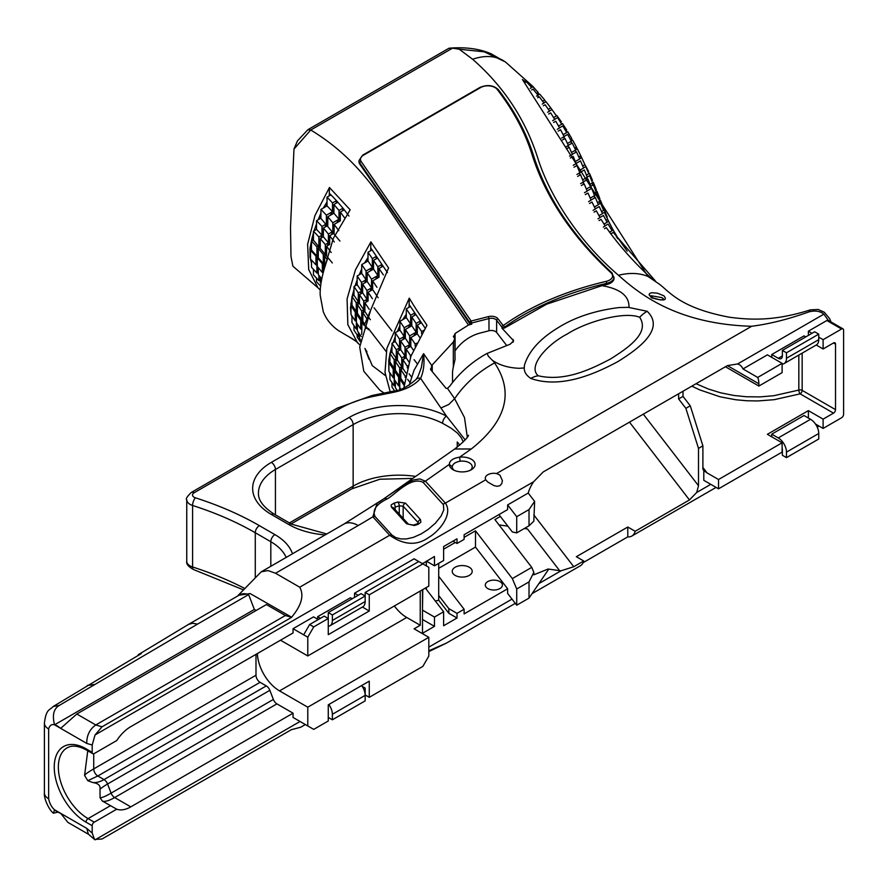 <?xml version="1.0" encoding="UTF-8"?>
<svg xmlns="http://www.w3.org/2000/svg" width="888" height="888" viewBox="0 0 888 888"><rect width="100%" height="100%" fill="white"/><g stroke="black" fill="none" stroke-linecap="round" stroke-linejoin="round"><path stroke-width="1.33" d="M663.902 295.804L657.298 293.162L651.725 292.707L649.805 293.406L649.039 294.672L651.526 297.802C663.636 301.21 667.754 300.544 663.902 295.804M662.071 297.647L650.926 295.715L652.835 297.913L660.539 299.966L663.969 299.356L662.071 297.647M493.184 361.105L488.311 356.166L487.124 353.413L510.2 344.178L513.641 340.814L501.898 328.094L504.351 328.116L546.597 304.207L602.375 285.514M606.249 281.352L606.793 283.316A254.301 146.82 180 0 0 602.375 284.382A254.301 146.82 180 0 0 504.351 327.272A1.454 0.833 180 0 1 501.898 327.095L496.636 320.257A1.454 1.077 142.4 0 1 497.957 318.736A7.248 4.185 180 0 0 488.389 316.616L471.14 321.045L471.728 324.176A1.454 0.833 180 0 1 469.785 323.72L469.785 322.544A1.454 1.099 -34.6 0 1 471.14 321.045L361.183 161.516A10.145 5.861 180 0 1 363.436 155.211L480.663 87.535A10.145 5.861 180 0 1 497.091 89.277A492.496 284.338 180 0 1 532.067 154.59A585.148 337.829 -0 0 0 611.044 272.827A10.145 5.861 180 0 1 606.249 281.352A255.755 147.652 -0 0 0 503.23 325.563A1.454 0.921 54.4 0 1 504.351 327.272L504.351 328.116M506.615 345.421L496.636 332.467A5.794 3.352 0 0 0 488.977 330.78L480.23 333.022A34.199 25.508 -37.6 0 0 455.089 350.838L455.045 350.904M487.112 353.391C472.194 361.649 459.795 372.516 449.916 385.991L447.497 388.378L446.098 388.356L430.769 369.785L431.801 365.601L423.587 353.668L421.378 367.41L418.148 376.235M454.256 470.329A9.99 5.761 180 0 1 452.225 466.855A9.99 5.761 180 0 1 452.236 466.777L449.328 464.38A12.887 7.437 -0 0 0 453.102 469.741A12.887 7.437 -0 0 0 471.328 469.741A12.887 7.437 -0 0 0 473.548 460.939A12.887 7.437 -0 0 0 459.573 457.198L460.162 461.205A9.99 5.761 180 0 1 469.275 462.77A9.99 5.761 180 0 1 472.205 466.855A9.99 5.761 180 0 1 470.174 470.329M485.736 479.798L487.79 482.051L493.983 485.603L497.114 486.302L499.9 485.714L501.787 483.572L502.408 480.619L499.9 475.069L496.57 473.548A8.558 4.94 -0 0 0 485.292 478.232A8.558 4.94 -0 0 0 485.736 479.798L445.365 503.108L425.363 481.196L419.769 478.921L413.464 479.964L406.882 483.039L384.104 498.601M452.236 466.777C452.636 463.991 455.278 462.137 460.162 461.205M499.9 581.573A8.558 4.94 0 0 0 490.576 580.508A8.558 4.94 0 0 0 485.292 585.07A8.558 4.94 0 0 0 493.85 590.009A8.558 4.94 0 0 0 502.408 585.07A8.558 4.94 0 0 0 499.9 581.573M469.275 567.243A9.99 5.761 0 0 0 458.397 566A9.99 5.761 0 0 0 452.225 571.317A9.99 5.761 0 0 0 462.215 577.089A9.99 5.761 0 0 0 472.205 571.317A9.99 5.761 0 0 0 469.275 567.243M452.525 382.539L452.525 373.571A34.199 25.508 -37.6 0 1 453.324 367.077L453.324 342.024L432.234 364.924A8.192 5.372 -69.5 0 0 431.801 365.601M409.257 385.115L414.052 370.218L423.587 353.668C424.664 363.359 423.676 371.584 420.612 378.344A5.794 4.274 -140.6 0 0 416.15 379.376L418.204 376.124M324.342 268.431L333.366 238.295L350.161 209.812L329.448 187.501L314.963 215.518L307.637 244.233L308.702 269.541L317.937 287.756L292.896 266.2L290.986 256.521L290.498 227.506L293.972 149.051L310.767 130.003C354.079 156.388 375.591 188.8 399.123 224.398L468.476 325.019L455.089 333.5L455.089 350.838M455.089 333.5L453.613 336.974L453.368 336.197M453.613 336.974L454.789 338.45L453.324 342.024M453.324 367.077L455.045 359.485L454.789 338.45M317.937 287.756L320.324 290.054M359.884 344.888L357.498 342.735L347.852 324.664L347.075 298.99L355.422 269.897L370.906 241.869L388.578 267.943L364.924 323.643M385.337 375.557L372.272 365.612L364.946 348.362M390.209 391.808L385.015 372.461L386.857 348.374L409.279 298.135C419.669 315.451 420.734 315.573 426.95 325.263L410.867 356.321L403.851 387.867M310.767 130.003L452.525 48.163L459.263 49.217L472.616 59.263C503.463 86.225 525.086 118.859 537.506 157.176C549.106 195.138 579.009 241.78 618.503 275.291C637.85 292.518 675.624 324.12 751.648 326.273C769.485 323.976 788.522 319.203 808.768 311.932L810.378 309.868C776.367 320.646 752.891 320.357 729.503 317.238C679.919 307.914 669.519 291.675 659.207 284.049L647.974 276.468L522.521 79.654M522.366 79.554L532.911 86.436L535.486 89.444M493.14 360.794L494.594 362.903C514.208 392.363 506.438 421.056 471.295 448.984L459.573 457.198C452.958 458.23 449.55 460.617 449.328 464.38L425.363 481.196A5.794 4.185 137.6 0 0 423.088 482.373L443.434 504.739L443.778 509.967L441.125 515.984L435.431 523.154L427.994 529.548L421.212 533.877L413.597 537.296L406.604 538.927L400.999 538.938L395.726 537.551L391.952 535.053A5.794 4.185 137.6 0 0 389.677 535.264C403.896 545.165 416.894 545.898 428.682 537.451C439.338 531.29 453.302 514.163 445.365 503.108A5.794 4.185 -42.4 0 0 443.09 504.295M467.321 437.24L464.48 417.526L454.623 398.723L447.497 388.378M727.405 365.612L737.606 363.969A23.088 13.331 -60 0 1 739.371 364.713A23.088 13.331 -60 0 1 742.979 368.942L767.387 354.845L782.117 363.347L782.117 372.638L758.874 386.058L758.874 383.783L727.405 365.612L543.19 471.961L533.644 481.729L95.038 734.942L102.053 726.795L291.63 617.338A18.115 10.456 -120 0 0 291.608 617.216C301.576 605.283 304.284 595.271 299.711 587.201L275.558 573.248L358.197 525.529A654.312 377.766 0 0 0 372.838 516.805L389.677 535.264L299.711 587.201M493.184 360.861C500.255 365.423 508.935 367.898 519.236 368.298L524.253 367.954C524.131 371.939 526.318 375.435 530.813 378.443C561.427 389.188 596.203 373.26 617.926 361.571C638.239 348.995 665.667 329.026 647.141 311.277L628.97 307.492C629.481 296.281 620.668 289.022 602.508 285.736M628.97 307.337L619.069 307.548C595.226 310.534 575.069 317.149 558.596 327.428C540.126 338.539 528.749 351.115 524.464 365.157L524.242 367.81M471.728 324.176L468.476 325.019M362.404 155.8A1.454 0.833 60 0 1 362.704 155.145L359.007 160.539L359.007 161.716A11.6 6.693 -0 0 0 359.829 164.191L469.785 323.72M602.375 285.559A254.301 146.82 180 0 1 606.793 284.493A11.6 6.693 -0 0 0 614.03 278.299L612.032 272.949A1.454 1.01 132.8 0 0 611.044 272.827M808.768 311.932C814.962 310.289 820.001 311.022 823.875 314.152L828.349 320.413A2.853 1.643 120 0 0 828.282 320.368A2.853 1.643 120 0 0 826.861 320.513L808.38 331.18L812.032 333.289M808.38 335.398L808.38 331.18M771.739 357.365L771.739 354.523L804.029 335.886L805.782 336.896M782.117 363.347L757.697 377.444L742.979 368.942M758.874 383.783A23.088 13.331 120 0 0 757.697 377.444M758.874 386.058L725.441 366.744M802.164 353.147L802.164 390.376L835.53 409.634L835.53 344.122A2.853 1.643 120 0 0 834.942 342.824A2.853 1.643 120 0 0 833.51 342.957L823.109 348.973L816.25 345.01M533.644 481.729A23.188 13.387 -60 0 0 528.205 493.051L507.636 504.928L507.636 509.579L464.113 534.709L464.113 539.371L457.02 543.467L452.98 541.136M102.053 726.795L95.782 724.963C89.644 729.303 86.647 735.464 86.78 743.434L92.197 745.021L95.038 734.942M92.197 745.021L92.197 752.358L86.014 748.784A44.922 25.941 60 0 0 54.246 767.132A44.922 25.941 60 0 0 86.014 822.155L92.197 825.718A2.897 1.676 120 0 1 94.25 822.166L116.728 809.19A31.38 18.115 -60 0 0 130.78 806.87L293.051 713.186L276.923 703.873A5.794 3.352 60 0 1 273.36 699.444L269.841 690.32A5.794 3.352 -120 0 0 266.278 685.902L260.084 682.317A5.794 3.352 60 0 1 255.988 675.224L255.988 654.367M318.226 619.569L313.542 616.871L293.051 628.704L293.051 632.955L130.78 726.65A31.38 18.115 120 0 0 116.728 740.559L94.25 753.535A2.897 1.676 -60 0 1 92.796 753.679A2.897 1.676 -60 0 1 92.197 752.358M358.186 595.304L354.534 593.206L354.534 597.413M354.534 593.206L414.086 558.818L428.815 567.321L428.815 586.08L307.781 655.955L280.497 640.204M420.235 591.031L420.235 625.263L414.086 628.815L428.815 637.318L428.815 656.066L422.866 666.377L369.264 697.324L365.168 694.96L365.168 688.089L362.215 686.38M257.376 653.557A31.38 18.115 -120 0 0 279.542 690.897L307.781 707.192L307.781 725.951L293.051 717.449L293.051 713.186M92.197 833.055L94.539 839.471L88.334 834.11L86.78 828.393L92.197 833.055L92.197 825.718M94.539 839.471L102.053 838.982L291.63 729.536A18.115 10.456 60 0 1 291.608 729.625L300.721 727.216L305.35 724.553M524.309 528.515L527.483 528.971L559.64 570.662A37.152 21.445 120 0 0 561.038 570.795L573.77 566.722L533.832 514.951M559.64 570.662L548.118 569.019L548.118 570.063L529.015 598.101L529.015 581.895L516.716 588.988L512.343 578.588L531.757 567.377L533.832 572.338L533.832 574.814L548.118 569.019M529.015 598.101L516.716 605.205L507.636 593.439L507.636 588.777L464.113 613.908L464.113 609.257L457.02 613.353L448.817 608.613L438.716 595.515L438.716 563.358M425.352 588.078L443.623 611.765L443.623 625.74L457.02 618.015L457.02 613.353M443.623 611.765L434.476 617.049L434.476 626.362L422.499 633.277L422.499 589.721M457.02 543.467L457.02 538.816L443.623 546.542L443.623 560.528L434.476 565.811L434.476 556.487L422.499 563.68M317.649 619.236L317.649 616.694L350.438 597.757L352.192 598.767M528.205 493.051L534.62 501.365L533.832 521.201L529.015 525.807L516.716 532.9L512.343 531.968L498.945 514.607M534.62 501.365L529.015 509.59L529.015 525.807M529.015 509.59L516.716 516.694L507.636 504.928M718.525 488.811L782.117 452.092L782.117 442.801L718.525 479.52L718.525 488.811L703.796 480.308L703.796 470.585L702.896 469.208L702.896 445.854L698.501 448.385L685.88 408.347L678.621 398.934L678.621 393.773M702.896 467.488L707.07 472.904L718.525 479.52M707.07 472.904L703.796 470.585M533.832 572.338L529.015 581.895M464.113 537.362L475.491 530.802L512.343 578.588M500.366 516.439L494.905 519.591L531.757 567.377M443.623 549.206L455.278 542.468M289.421 522.932L353.147 486.147L353.147 424.619A64.913 37.474 180 0 1 442.59 423.321L450.949 428.072L457.409 433.044L461.416 437.951L463.247 441.947M457.242 447.152L457.242 441.969A64.913 37.474 180 0 1 459.684 445.199M438.716 568.32L475.491 547.086L475.491 530.802M516.716 605.205L516.716 588.988M475.491 547.086L507.636 588.777M422.499 610.134L434.476 617.049M422.499 619.458L434.476 626.362M643.312 414.163L698.501 485.725L698.501 448.385M698.501 485.725L696.725 492.463L689.465 499.933L635.175 531.279L627.783 527.017L576.345 556.721L583.727 560.983L573.77 566.722M782.117 442.801L767.387 434.31L808.38 410.633L808.38 418.037M782.117 447.963A5.794 3.352 60 0 1 782.372 449.761L782.372 455.267L786.468 457.631L786.468 452.125A11.6 6.693 -120 0 0 778.265 437.928L771.739 434.154L771.739 436.818M771.739 434.154L804.029 415.517L810.555 419.291A11.6 6.693 -120 0 1 818.747 433.488L818.747 438.994L786.468 457.631M307.781 725.951L313.73 729.381L328.271 720.989L328.271 704.828L369.264 681.163L369.264 697.324M815.473 424.02L823.109 428.427L823.109 419.136L808.38 410.633M817.326 427.328L818.78 425.94M293.972 149.051L297.436 140.915L307.803 129.792L310.711 129.97M527.483 528.971L524.73 528.282M452.525 48.163L448.895 48.296L308.058 129.604M459.263 49.217L484.315 51.837L505.239 61.86L491.319 53.902C484.46 50.816 470.718 46.42 449.35 48.185M256.155 610.478L254.368 609.446L248.629 594.605L197.536 624.098L192.674 623.265L188.534 624.386L138.228 654.734L141.236 653.668A29244.948 16882.878 120 0 0 124.842 663.403L53.125 706.537C49.162 710.744 46.298 708.791 44.4 723.065L44.4 723.065A14.497 8.369 0 0 0 48.64 728.981L48.64 798.8C50.25 806.337 54.268 811.177 60.684 813.319L54.534 809.778L53.458 813.208L58.397 812.009M88.6 834.343L67.854 822.366L60.684 813.319L86.78 828.393M583.727 560.983A18.115 10.456 60 0 1 580.397 565.756L532.023 593.672M428.815 650.771L446.298 643.167L515.284 603.352M583.127 562.648L627.783 536.874A18.115 10.456 -120 0 0 631.834 536.052A18.115 10.456 -120 0 0 635.175 531.279M237.573 596.07L238.217 595.326L250.161 593.573L291.608 617.216M238.217 595.326L261.216 571.828L268.032 570.573L275.558 573.248M293.051 628.704L307.781 637.207L307.781 655.955M826.861 320.513L841.58 329.015A2.853 1.643 -60 0 1 843.012 328.871A2.853 1.643 -60 0 1 843.6 330.181L843.6 414.263A2.853 1.643 120 0 1 841.58 417.76L823.109 428.427M841.58 329.015L823.109 339.682L823.109 348.973M835.53 409.634A2.853 1.643 -60 0 1 833.51 413.131L823.109 419.136M307.781 707.192L428.815 637.318M328.271 717.437L332.367 719.802L365.168 700.876L365.168 695.36A11.6 6.693 -120 0 0 361.649 685.558M332.367 719.802L332.367 714.296A11.6 6.693 -120 0 0 328.86 704.495M276.923 703.873L114.652 797.557C108.924 800.81 104.828 801.975 102.364 801.054L116.728 809.19M87.768 750.771L84.571 775.402L87.79 780.685L92.763 782.539C98.202 783.283 100.61 785.525 100 789.265L100.078 797.824L102.364 801.054M100.078 797.824C102.065 797.768 105.739 796.203 111.1 793.128A5.794 3.352 -120 0 0 114.652 797.557L130.78 806.87M87.79 780.685L97.813 776.001L104.018 779.586A5.794 3.352 60 0 1 107.57 784.015L111.1 793.128L273.36 699.444M84.571 775.402C85.093 774.303 88.145 772.138 93.717 768.908A5.794 3.352 -120 0 0 97.813 776.001L260.084 682.317M394.361 605.971A31.38 18.115 -120 0 0 406.726 617.471L420.235 625.263M422.499 608.158L422.799 589.554M422.799 563.847L422.799 563.225M438.716 576.312L464.113 609.257M426.351 589.377L426.351 587.501M426.351 565.9L426.351 561.172M457.02 618.015L448.817 613.275L438.716 600.177L435.353 601.043M438.716 600.177L438.716 595.515M448.817 613.275L448.817 608.613M403.163 518.437L403.163 506.216L399.256 505.816A2.897 1.054 71.7 0 0 397.824 501.998L405.483 503.163A2.897 2.098 137.6 0 0 403.163 506.216L418.115 522.599L418.115 523.532M499.001 524.908L507.881 526.173M833.51 413.131L800.144 393.861L774.203 399.678L757.941 400.943L746.697 400.754L735.797 399.755L720.09 396.803L699.855 389.932L691.841 386.147M683.005 391.242L683.005 396.403L690.265 405.805L702.896 445.854M696.025 383.727L708.413 389.022L720.612 392.807L733.976 395.482L746.564 396.758L759.962 396.903L773.659 395.737L798.834 390.076A2.853 1.643 0 0 1 802.164 390.376A2.853 1.643 120 0 1 800.144 393.861A2.853 1.066 73.4 0 1 798.834 390.076L798.834 355.067M516.716 516.694L516.716 532.9M391.952 535.053L375.113 516.605C372.072 510.256 376.09 504.362 387.179 498.901C395.116 494.749 410.833 476.012 423.088 482.373M418.448 523.432L413.375 525.097A2.897 1.154 74.5 0 1 414.23 525.507L406.571 523.754L391.308 506.959L391.164 504.961L393.872 503.196A2.897 1.154 74.5 0 1 395.149 507.07A81.863 59.13 137.6 0 0 399.256 505.816L399.256 514.141M418.115 522.599A2.897 2.098 -42.4 0 1 420.424 519.547L420.89 522.2L418.181 524.297A2.897 1.054 71.7 0 0 417.349 523.887M426.395 561.149L434.476 565.811M307.781 637.207L313.73 626.895L328.271 618.503L324.176 616.128L309.635 624.53L303.674 634.831M327.927 618.292L328.271 618.092A5.794 3.352 -120 0 1 328.26 618.492L328.271 634.654L369.264 610.988L362.415 607.037M328.271 618.092L328.271 612.576L361.061 593.65L365.168 596.015L365.168 592.463L369.264 594.827L369.264 610.988M818.747 337.163L823.109 339.682M538.295 375.791C527.35 366.877 546.22 344.877 567.354 333.944C586.369 321.678 624.197 311.044 639.66 317.26C650.205 333.067 627.76 348.029 610.589 358.941C591.996 368.687 565.401 382.018 538.295 375.791A28.527 16.472 120 0 0 530.813 378.443M292.474 553.79A63.77 36.819 0 0 0 274.914 534.62L259.374 525.641A287.923 166.234 0 0 0 195.404 497.813A5.561 3.208 180 0 1 194.172 492.729L340.126 408.469A88.234 50.938 180 0 1 373.226 396.437L393.75 392.263A5.794 1.576 -101.5 0 0 392.607 391.319C399.212 391.153 407.059 387.179 416.128 379.398M465.179 439.893L446.486 416.106A70.707 40.826 0 0 0 349.051 417.515L271.328 462.382A63.77 36.819 0 0 0 271.328 514.452L288.711 524.486A63.77 36.819 0 0 0 325.141 534.931M442.59 423.321A5.794 3.175 -62.4 0 1 446.486 416.106L420.612 378.344C414.818 385.048 405.872 389.688 393.75 392.263M430.514 368.953L430.769 369.785M76.823 714.019L95.782 724.963L285.37 615.506L266.411 604.562L76.823 714.019L60.684 728.36L54.534 724.819C52.081 715.151 53.702 708.668 59.396 705.361L53.136 706.537M254.368 609.446L54.534 724.819M59.396 705.361L197.547 624.109M94.517 684.481L87.268 685.469M248.629 594.605A23.765 13.72 -120 0 0 239.716 594.838L188.567 624.364M397.38 489.21L383.561 498.956A5.794 3.963 55.3 0 0 383.361 499.112L377.045 503.385L372.838 516.805A5.794 4.185 137.6 0 1 375.113 516.605M285.37 615.506L291.63 617.338M369.264 594.827L422.866 563.891M365.168 592.463L418.759 561.516M313.73 626.895L309.635 624.53M317.649 616.694L320.424 618.292M328.271 612.576L332.367 614.951L365.168 596.015L365.168 601.52A11.6 6.693 60 0 1 362.759 606.837L329.97 625.763A11.6 6.693 60 0 1 328.271 626.295M332.367 614.951L332.367 620.457A11.6 6.693 60 0 1 329.97 625.763M771.739 354.523L778.265 358.286A5.794 3.352 -120 0 0 781.174 358.574A5.794 3.352 -120 0 0 782.372 355.921L782.372 350.416L814.651 331.779L818.747 334.143L818.747 339.649A11.6 6.693 60 0 1 816.35 344.955L784.071 363.592A11.6 6.693 60 0 1 782.117 364.136M782.372 350.416L786.468 352.78L818.747 334.143M786.468 352.78L786.468 358.286A11.6 6.693 60 0 1 784.071 363.592M627.783 536.874L627.783 527.017M685.88 408.347L690.265 405.805M683.005 396.403L678.621 398.934M525.108 82.44L526.373 81.707L531.701 87.568L530.291 88.378M531.59 87.435L532.867 86.691L538.272 92.507L536.641 93.44M531.623 89.977L533.066 89.144L538.05 95.205L538.05 97.569M537.939 95.06L539.66 94.073L544.733 100.078L542.668 101.265M544.733 100.499L545.865 101.787M548.606 105.006L549.428 106.094M538.05 95.205L536.474 96.104M550.671 107.748L555.178 114.075M543.878 102.93L546.031 101.698L550.771 107.892L548.307 109.313M537.717 97.758L539.327 96.836L543.989 103.075L542.257 104.074M556.332 115.784L556.832 115.484L561.327 121.823L560.55 122.278M549.45 111.022L551.992 109.557L556.432 115.928L553.59 117.56M543.412 105.772L545.177 104.751L549.539 111.167L547.641 112.265M561.627 124.02L562.481 123.532L566.688 130.037L565.578 130.68M554.656 119.314L557.564 117.638L561.727 124.165L558.53 126.018M548.717 114.008L550.66 112.887L554.745 119.469L552.647 120.679M566.588 132.456L567.776 131.779L571.706 138.439L570.274 139.261M559.518 127.805L562.792 125.918L566.677 132.612L563.136 134.654M553.646 122.466L555.788 121.234L559.606 127.961L557.298 129.293M558.23 131.113L560.572 129.759L564.135 136.641L564.135 139.005M564.058 136.486L567.665 134.399L571.295 141.236L571.295 143.612M571.217 141.081L572.716 140.226L576.401 147.031L576.401 149.395M564.135 136.641L561.638 138.084M571.295 141.236L567.443 143.468M576.401 147.031L574.669 148.03M577.755 149.661L579.82 153.791M562.515 139.949L565.057 138.484L568.387 145.488L568.387 147.852M568.309 145.332L572.227 143.068L575.635 150.039L575.635 152.403M575.557 149.883L577.344 148.851L580.785 155.8L580.785 158.164M580.719 155.633L584.004 162.671M566.522 148.929L569.241 147.364L572.371 154.49L569.552 156.122M572.305 154.323L576.501 151.904L579.698 158.985L575.324 161.516M579.631 158.83L581.673 157.653L584.915 164.713L582.695 165.989M584.848 164.546L588.544 171.351L587.956 171.695M568.387 145.488L565.7 147.042M575.635 150.039L571.484 152.436M580.785 155.8L578.798 156.943M576.401 147.23L577.311 148.862M571.706 139.261L572.405 140.404M566.688 131.446L567.154 132.134M570.34 158.031L573.182 156.388L576.168 163.603L573.248 165.279M576.101 163.436L580.53 160.883L583.56 168.065L578.998 170.696M583.494 167.899L585.758 166.6L588.822 173.759L586.424 175.147M588.755 173.593L589.388 173.227L592.485 180.375L591.719 180.819M617.504 238.661L618.137 238.306L627.172 251.104M610.711 233.855L613.208 232.412L655.533 281.108M604.528 228.693L606.338 227.65C619.391 245.965 634.62 263.059 652.036 278.954A267.21 154.268 0 0 0 652.358 279.265M611.999 230.547L613.109 229.903L617.038 236.574L616.316 236.985M605.094 225.796L608.091 224.076L612.098 230.691L609.501 232.19M599.067 220.546L601.087 219.38L605.194 225.941L603.341 227.017M606.992 222.133L608.569 221.223L612.121 228.105L610.911 228.804M599.966 217.46L603.452 215.451L607.081 222.289L603.984 224.076M594.083 212.121L596.325 210.833L600.055 217.616L597.99 218.803M612.032 227.961L613.264 230.181M607.592 219.225L611.066 226.151M602.464 213.453L604.428 212.321L607.67 219.38L606.005 220.335M595.304 208.847L599.234 206.582L602.541 213.608L598.956 215.684M589.521 203.452L591.985 202.031L595.382 209.002L593.095 210.334M603.529 210.267L604.262 209.846L607.248 217.061L606.715 217.36M598.323 204.54L600.588 203.23L603.607 210.423L601.565 211.599M591.042 200.011L595.326 197.536L598.39 204.706L594.383 207.015M585.325 194.572L587.978 193.051L591.119 200.166L588.622 201.609M599.744 201.154L600.621 200.644L603.496 207.925L602.719 208.369M603.496 207.925L603.496 210.167M594.472 195.46L596.925 194.05L599.811 201.31L597.491 202.653M599.811 201.31L599.811 203.685M587.101 190.987L591.63 188.378L594.538 195.626L590.198 198.135M594.538 195.626L594.538 197.991M581.407 185.537L584.215 183.916L587.168 191.142L584.493 192.696M577.666 176.401L580.574 174.714L583.449 181.996L580.608 183.638M583.449 181.996L583.449 184.36M583.383 181.829L588.011 179.165L590.864 186.447L586.313 189.077M590.864 186.447L590.864 188.811M590.798 186.28L593.317 184.826L596.17 192.119L593.695 193.551M596.17 192.119L596.17 194.483M596.103 191.952L597.014 191.431L599.866 198.712L598.978 199.234M599.866 198.712L599.877 201.077M574.014 167.21L576.945 165.512L579.82 172.794L576.9 174.481M579.82 172.794L579.82 175.158M579.753 172.627L584.348 169.974L587.257 177.234L582.617 179.909M587.257 177.234L587.257 179.598M587.19 177.067L589.621 175.669L592.551 182.906L590.043 184.349M592.551 182.906L592.551 185.27M592.485 182.739L593.284 182.273L596.248 189.51L595.349 190.021M596.248 189.51L596.248 191.875M596.248 191.153L596.492 191.73M599.877 200.089L600.188 200.899M603.496 209.324L603.796 210.112M617.038 237.374L617.704 238.55M538.283 93.551L539.094 94.394M336.719 222.91L339.005 219.214L333.91 213.22L333.91 204.495L337.851 202.22A327.483 189.077 -0 0 0 336.452 200.666A327.439 189.044 180 0 0 330.958 194.894L327.028 197.169L327.028 205.894A324.431 187.313 180 0 1 332.512 211.666L332.512 202.93L336.452 200.666L336.219 203.163M327.028 197.169A324.431 187.313 180 0 1 332.512 202.93M330.236 215.351L333.91 209.457M348.962 216.039L344.267 209.812L340.304 212.099L340.304 220.835L334.132 224.398L334.132 233.133L332.845 231.502L332.845 222.777L339.005 219.214L339.005 210.478L342.968 208.192L342.735 210.7M333.91 204.495L339.005 210.478M340.304 220.835A267.133 154.223 -0 0 0 339.005 219.214L340.304 217.205M340.304 212.099L344.966 218.337M334.132 224.398L338.761 230.658M331.568 234.61L334.132 228.416M327.783 216.761L327.783 225.497A319.869 184.671 -0 0 0 326.384 223.931L326.384 215.207L332.512 211.666A324.497 187.346 -0 0 1 333.91 213.22L327.783 216.761L332.845 222.777M325.119 227.039L327.783 220.557M327.028 201.998L325.53 204.395A324.386 187.279 -0 0 1 327.028 205.894L320.934 209.424A319.791 184.626 180 0 1 326.384 215.207M320.934 209.424L320.934 218.148A319.736 184.593 -0 0 0 319.436 216.65L318.17 219.747M320.934 213.031L319.436 216.65A319.736 184.593 180 0 1 320.923 218.159L316.528 220.69L316.528 229.426A316.472 182.717 180 0 1 321.978 235.22L321.978 226.484L326.384 223.943A319.869 184.671 180 0 1 327.783 225.497L323.365 228.049L328.405 234.066L332.845 231.502L334.132 233.133L329.681 235.697L334.299 241.969M316.528 220.69A316.472 182.717 180 0 1 321.978 226.484M323.365 228.049L323.365 236.785L328.405 242.801L328.405 234.066M329.681 235.697L329.681 244.433L326.573 246.231L331.157 252.514M326.573 246.231L326.573 254.945L325.297 253.313L326.573 248.596M327.439 245.732L329.681 239.338M325.297 253.313L325.297 244.6L328.405 242.801M323.365 236.785L320.268 238.572L325.297 244.6M320.268 238.572L320.268 247.286A314.263 181.441 -0 0 0 318.881 245.721L320.268 240.581M321.012 238.139L323.365 231.435M318.881 245.721L318.881 236.996L321.978 235.22M316.528 229.426L313.453 231.202A314.163 181.374 180 0 1 318.881 236.996M313.453 231.202L313.453 239.915L311.488 241.07L311.488 249.783L310.534 250.361A311.977 180.12 180 0 1 315.95 256.166L316.905 255.611A312.787 180.586 180 0 1 318.293 257.176L317.327 257.731L322.344 263.769L323.31 263.214L324.575 264.846L323.31 263.192L324.586 256.343M324.642 256.077L325.297 253.335L326.562 254.967L324.586 256.11L324.586 264.824L323.609 265.401L324.786 266.955M323.31 263.192L323.31 254.479L325.297 253.335M320.268 247.297L318.293 248.44L318.293 257.154A312.798 180.586 -0 0 0 316.916 255.589L318.881 245.732A314.252 181.429 180 0 1 320.268 247.297M316.916 255.589L316.916 246.875L318.881 245.732M317.327 264.813A312.787 180.586 0 0 0 316.905 264.335L316.905 255.611M323.332 272.061L323.31 263.214M323.609 265.401L323.609 271.007M323.31 272.128L322.344 272.505L322.344 263.769M317.327 257.731L317.327 266.467L322.344 272.505M318.293 270.152L316.916 264.358L315.95 264.89L315.95 256.166M310.534 250.361L310.534 259.085A311.977 180.12 180 0 1 315.95 264.89M318.293 267.577L318.293 274.636L321.789 278.777M318.293 272.272L316.916 273.071L316.916 264.358A312.798 180.586 180 0 1 317.327 264.835M311.488 260.084L311.488 267.266A312.687 180.53 180 0 1 316.916 273.071M320.268 279.864L318.881 280.663L318.881 275.313M313.453 269.308L313.453 274.869A314.163 181.374 180 0 1 318.881 280.663M320.268 276.945L320.268 282.229L321.045 283.128M316.528 278.088L316.528 281.818A316.472 182.717 180 0 1 320.657 286.158M337.851 202.22L342.968 208.192A265.334 153.191 -0 0 1 344.267 209.812M325.186 265.645L310.001 248.296A312.598 180.475 180 0 1 311.488 249.806A312.598 180.475 -0 0 0 310.001 248.274L310.001 257.032A312.598 180.486 180 0 1 310.534 257.576A312.598 180.475 0 0 0 310.001 257.032L311.488 263.203M313.453 232.911L311.966 238.417A314.075 181.33 180 0 1 313.453 239.938A314.075 181.33 -0 0 0 311.966 238.417L310.001 248.274M316.528 223.865L314.086 230.836M325.53 204.395L323.265 208.07M329.448 187.501L329.226 195.904M319.436 216.65L339.949 241.07M311.966 238.428L332.334 262.937M311.488 241.07A312.687 180.53 180 0 1 316.916 246.875M318.293 248.44L323.31 254.479M324.586 256.11L327.228 259.673M390.154 353.124L390.831 350.372L391.974 352.059L391.974 343.334L395.227 341.458L395.227 332.734L399.866 330.059L399.866 321.323L406.293 317.604L410.645 324.031L410.645 315.296L414.785 312.909L414.541 315.418M402.752 319.647L405.15 315.906L406.293 317.604L406.293 308.88L410.645 315.296M408.247 327.783L411.788 322.333M395.604 361.283L396.281 358.519L397.424 360.206L397.424 351.493L400.688 349.606L400.688 340.881L405.339 338.195L405.339 329.459L411.788 325.741L411.788 317.005L415.939 314.607L420.29 321.034L420.046 323.543M402.852 339.627L404.195 336.485L405.339 338.195L404.195 336.485L404.195 327.761L410.645 324.031L416.128 332.156L416.128 323.432L420.29 321.034L425.086 328.094M411.788 317.005L416.128 323.432M413.73 335.919L417.282 330.458M400.799 370.54L399.656 376.59L400.799 378.299L400.799 369.586L402.875 368.376L402.886 359.64L406.149 357.764L406.149 349.028L410.811 346.331L410.811 337.595L417.282 333.866L417.282 325.13L421.445 322.733M408.325 347.774L409.668 344.633L410.811 346.331L409.668 344.622L409.668 335.897L416.128 332.156L419.602 337.296M421.622 333.733L421.622 331.557L423.632 330.403M417.282 325.13L421.622 331.557M406.293 308.88L410.434 306.493L415.939 314.607M415.14 346.109L415.14 344.033L416.516 343.245M410.811 337.595L415.14 344.033M409.668 344.622L410.811 341.958M405.339 329.459L409.668 335.897M395.227 341.458L399.545 347.907L399.545 339.172L404.195 336.485L405.339 333.81M399.866 321.323L404.195 327.761M395.227 332.734L399.545 339.172M400.688 349.606L405.006 356.055L405.006 347.319L409.668 344.633M400.688 340.881L405.006 347.319M406.149 357.764L408.935 361.916M410.467 357.431L410.467 355.466L411.399 354.934M406.149 349.028L410.467 355.466M407.192 367.854L407.77 365.756M402.886 359.64L407.192 366.089M401.043 369.441L401.731 366.677L402.875 368.376L401.742 366.655L402.886 362.548M403.985 359.007L406.149 353.047M401.742 366.655L401.742 357.942L405.006 356.055M397.424 351.493L401.742 357.942M391.974 343.334L396.292 349.783L396.292 358.508L397.424 360.228L395.349 361.427L395.349 370.141L394.205 368.431L394.205 359.718L396.281 358.519L397.424 354.39M398.534 350.86L400.688 344.888M396.292 349.783L399.545 347.907M405.095 377.311L405.361 375.879M399.656 376.59L399.656 367.876L401.731 366.677M394.205 368.431L395.349 362.371M388.889 369.752L388.766 360.273L389.91 361.982L389.91 353.269L391.974 352.07L390.831 350.372L391.974 346.231M394.339 377.9L394.205 368.453L395.349 370.163L394.339 370.74L398.634 377.2L399.656 376.612L400.788 378.321L399.778 378.899L404.04 385.292M399.778 385.525L399.656 376.612M399.778 378.899L399.778 387.634L400.743 389.088M399.778 386.036L399.656 385.359L398.634 385.925L398.634 377.2M394.339 370.74L394.339 379.476L398.634 385.925M395.349 385.259L394.205 385.914L394.205 377.2L393.195 377.766L393.195 369.042L394.205 368.453M393.195 369.042L388.889 362.582L388.889 371.317L393.195 377.766M388.889 362.582L389.899 362.004L388.766 360.295L404.218 383.45M400.521 389.166L400.333 388.467M399.656 389.455L399.778 385.547M397.091 390.232L395.349 387.623L395.349 380.996M395.349 381.951L394.883 380.297M394.205 385.914L389.91 379.465L389.91 372.838M391.974 382.573L391.974 387.002L394.572 390.887M396.292 390.454L396.292 389.033M389.91 373.804L389.432 372.128M388.766 360.273L389.91 354.201M393.073 342.713L395.227 336.741M397.38 331.49L398.712 328.349L399.866 330.059L398.712 328.349L399.866 325.663M405.15 315.906L406.293 314.197M409.035 307.292L409.279 298.135M398.712 328.349L413.353 350.116M390.831 350.372L405.949 372.971M389.91 353.269L394.205 359.718M395.349 361.427L399.656 367.876M400.799 369.586L405.095 376.035M351.97 317.072L351.448 315.185M350.982 313.053L350.471 308.036L351.97 297.269M352.181 296.315L354.001 289.344M355.045 285.925L357.176 279.92M359.263 274.758L361.716 268.909M364.524 262.992L368.009 257.531M370.673 250.705L370.906 241.869M357.176 334.954L357.176 337.096L360.273 341.714M365.035 348.818L366.955 351.681M359.451 335.986L358.308 336.641L358.308 332.134M354.001 325.674L354.001 330.192L358.308 336.641M359.451 333.844L359.451 338.35L360.55 339.993M355.278 312.188L350.982 305.738L350.982 314.474L355.278 320.923L355.278 312.188L356.266 311.621L357.409 313.331L356.421 313.897L360.717 320.346L361.716 319.78L362.859 321.489L361.86 322.055L364.235 325.619M356.421 313.897L356.421 322.633L360.717 329.082L360.717 320.346M365.19 327.05L366.167 328.505M361.86 330.791L361.86 322.055M350.827 303.441L351.97 305.15L351.97 296.437L353.99 295.271L352.858 293.54L353.99 295.271L354.001 286.535L358.308 292.973L361.494 291.131L361.494 282.406L366.045 279.776L367.188 281.485L367.188 272.749L373.504 269.097L377.855 275.524L377.855 266.788L381.918 264.446L376.412 256.321L372.361 258.663L372.361 267.399L373.504 265.667M354.001 286.535L357.176 284.693L361.494 291.131M366.822 318.692L362.859 312.754L362.859 321.456L361.716 319.758L361.716 311.044L357.409 304.595L357.409 313.309L356.277 311.599L356.277 302.886L358.308 301.709L359.451 303.407L359.451 294.683L363.758 301.132L366.955 299.278L366.955 290.554L371.517 287.912L372.66 289.621L372.66 280.886L378.998 277.234L378.998 268.498L383.35 274.925M359.451 294.683L362.637 292.84L366.955 299.278M361.716 311.044L363.758 309.868L364.89 311.577L364.901 302.841L369.208 309.279M364.901 302.841L368.098 300.988L368.098 292.252L372.416 298.701M357.176 284.693L357.176 275.957L361.494 282.406M362.637 292.84L362.637 284.105L366.955 290.554M361.716 264.613L368.009 260.972L372.361 267.399L366.045 271.04L361.716 264.613L361.716 273.338L360.572 271.639L361.716 273.338L357.176 275.957M367.188 272.749L371.517 279.187L377.855 275.524L378.998 273.804M372.66 280.886L376.989 287.324M366.866 259.274L368.009 260.972L368.009 252.236L372.361 258.663M370.007 271.118L372.361 267.399L373.504 269.097L373.504 260.373L377.855 266.788M368.009 252.236L372.061 249.905L376.412 256.321L376.179 258.83M373.504 260.373L377.567 258.019M378.998 268.498L383.072 266.145L387.434 272.561M357.409 324.12L357.409 330.791L361.216 336.497M357.409 328.427L356.277 329.082L356.421 320.59L355.278 320.923M351.97 315.962L351.97 322.633L356.277 329.082M361.716 334.299L361.86 328.749L360.717 329.082M364.713 324.253L350.827 303.463L351.97 305.172L350.982 305.738M365.512 325.452L368.298 329.637M351.97 296.437L356.277 302.886M357.631 304.462L358.308 301.709L359.44 303.419L357.409 304.595M362.859 312.754L364.89 311.577L363.758 309.845L363.758 301.132M352.858 293.551L367.921 316.084M368.076 316.328L370.351 319.724M359.451 297.513L358.308 301.698L358.308 292.973M362.637 284.105L367.188 281.485L366.045 279.776L366.045 271.04M368.098 292.252L372.66 289.621L371.517 287.912L371.517 279.187M360.572 271.639L378.144 297.758M364.735 282.895L367.188 277.056M381.685 266.944L381.918 264.446L383.072 266.145M370.207 291.042L372.66 285.203M375.502 279.254L377.855 275.524L378.998 277.234M363.081 312.62L364.901 305.672M365.956 302.231L368.098 296.226M360.506 294.072L362.637 288.078M361.716 319.758L362.859 313.608M356.277 311.599L357.409 305.439M361.86 329.326L361.716 319.78M356.421 321.19L356.266 311.621M357.409 325.208L356.898 323.354M501.898 328.094L501.898 327.095A1.454 1.077 142.4 0 1 503.23 325.563L497.957 318.736M496.636 332.467L496.636 320.257A5.794 3.352 -0 0 0 488.977 318.559L488.977 330.78M488.389 316.616L488.977 318.559L471.728 322.999A1.454 0.833 -0 0 1 469.785 322.544L359.829 163.015L359.829 164.191M195.404 497.813A5.794 2.298 107.8 0 0 192.596 505.472A282.129 162.881 180 0 1 255.278 532.745L270.818 541.724A57.975 33.467 180 0 1 286.147 557.442M186.746 561.272C186.092 563.947 188.389 566.722 193.639 569.596A5.794 2.298 -72.2 0 1 192.596 566.999A11.355 6.56 0 0 1 186.746 561.272L186.746 499.733A11.355 6.56 0 0 0 192.596 505.472L192.596 566.999A282.129 162.881 180 0 1 244.744 588.5M194.172 492.729A5.794 3.352 -120 0 0 191.275 492.452L337.229 408.18L372.083 395.482L392.607 391.319M618.503 275.291A83.96 53.458 -54.3 0 1 647.974 276.468M472.616 59.263A83.96 48.474 -60 0 1 505.871 62.349L505.239 61.871M494.594 362.903C477.888 372.083 464.568 384.016 454.623 398.723L448.829 404.451L441.003 407.947M751.648 326.273L496.57 473.548M361.183 161.516A1.454 1.099 145.4 0 0 359.829 163.015A11.6 6.693 -0 0 1 359.007 160.539M409.079 373.793L411.477 376.912M823.875 314.152L737.606 363.969M561.038 570.795L538.916 583.571M512.01 599.111L428.815 647.141M300.044 721.489L95.038 839.837M412.754 478.432L379.864 479.231L351.948 488.8A5.794 3.352 60 0 0 353.147 486.147A64.913 37.474 180 0 1 415.628 476.412M710.789 484.337L696.725 492.463M689.465 499.933L629.481 422.144M417.216 363.725L414.086 359.651M391.919 330.924L374.059 307.77M275.435 514.851L275.435 469.486L353.147 424.619A5.794 3.352 -120 0 0 349.051 417.515M271.328 514.452A5.794 3.352 120 0 1 274.226 514.163C258.131 503.84 258.408 495.737 258.452 493.151A57.975 33.467 180 0 1 275.435 469.486A5.794 3.352 -120 0 0 271.328 462.382M255.278 577.5L255.278 532.745A5.794 3.352 120 0 1 259.374 525.641M270.818 566.289L270.818 541.724A5.794 3.352 120 0 1 274.914 534.62M44.4 723.065L44.4 792.884A14.497 8.369 -0 0 0 48.64 798.8M48.64 728.981C50.25 723.309 54.268 723.098 60.684 728.36L86.78 743.434M332.367 714.296L365.168 695.36M778.265 437.928L810.555 419.291M786.468 452.125L818.747 433.488M269.841 690.32L107.57 784.015A31.38 6.671 158.9 0 0 100 789.265M266.278 685.902L104.018 779.586A31.38 18.115 -60 0 1 92.763 782.539M255.988 675.224L93.717 768.908L93.717 753.768M110.545 805.627L88.067 818.603L94.25 822.166M92.796 753.679L86.613 750.116C78.488 745.731 71.972 744.988 67.055 747.885A42.025 24.265 -120 0 0 60.606 781.562A42.025 24.265 -120 0 0 88.067 818.603A2.897 1.676 120 0 0 86.014 822.155M86.613 750.116A2.897 1.676 -60 0 1 86.014 748.784M406.726 617.471L279.542 690.897M395.149 507.07L395.149 509.645M833.51 342.957L835.53 344.122M414.23 525.507A78.965 57.043 137.6 0 0 418.181 524.297M420.424 519.547L405.483 503.163M397.824 501.998A78.965 57.043 -42.4 0 1 393.872 503.196M647.141 311.277A28.527 16.472 120 0 0 639.66 317.26M373.226 396.437A5.794 1.576 -101.5 0 0 372.083 395.482M340.126 408.469A5.794 3.352 -120 0 0 337.229 408.18M274.226 514.163L291.608 524.197A5.794 3.352 120 0 0 288.711 524.486M454.734 448.984L471.295 448.984M261.327 571.772L343.867 524.109A28.671 16.55 60 0 1 358.197 525.529M606.793 284.493L606.793 283.316A11.6 6.693 -0 0 0 614.03 277.112M332.367 620.457L365.168 601.52M778.265 358.286L782.372 355.921M786.468 358.286L818.747 339.649M408.458 524.22A2.897 2.098 137.6 0 0 406.571 523.754M391.63 507.37A2.897 2.098 -42.4 0 1 393.506 507.847L393.606 508.302M343.867 524.109L383.561 498.956A5.794 3.963 55.3 0 1 387.179 498.901M612.276 273.571A1.454 1.01 132.8 0 0 612.032 272.949C572.96 236.552 546.764 197.347 533.444 155.333A1.454 1.166 162.6 0 0 532.067 154.59M533.488 155.622A1.454 1.166 162.6 0 0 533.444 155.333C526.284 132.578 514.541 110.656 498.246 89.577A1.454 1.077 142.3 0 0 497.091 89.277M498.423 90.121A1.454 1.077 142.3 0 0 498.246 89.577C493.317 85.115 487.212 84.416 479.931 87.457A1.454 0.833 60 0 1 480.663 87.535M479.931 87.457L362.704 155.145A1.454 0.833 60 0 1 363.436 155.211M432.234 371.584L432.234 364.924M513.131 339.46L513.131 342.269M330.958 194.894A327.394 189.022 -0 0 0 329.448 193.395M410.434 306.493L409.279 304.784M372.061 249.905L370.906 248.196M186.746 499.733C185.492 499.089 187.002 496.658 191.275 492.452M357.498 342.735C356.232 341.136 352.669 338.739 346.82 335.542L346.82 335.542C354.712 340.215 358.486 342.857 358.164 343.456M327.628 258.597C322.166 274.048 319.702 286.325 320.224 295.415L323.232 311.522C326.085 319.081 331.135 325.43 338.406 330.569L346.82 335.542M370.673 310.123L359.707 347.03L363.78 371.228L379.798 390.165L384.093 393.051M369.019 359.229L364.99 348.596M532.911 86.436L505.871 62.349M831.024 321.956L829.625 318.659L824.297 312.232L818.181 309.468L810.378 309.868M409.901 382.317L407.625 379.365M386.225 351.615L368.453 328.582M243.445 589.865L193.639 569.596M351.948 488.8L291.12 523.92M44.4 792.884C43.568 797.724 48.818 809.856 53.458 813.208M716.094 487.401L631.834 536.052M365.168 690.009L364.269 690.531M428.815 651.603L446.298 643.167M291.608 524.197L326.795 533.966M397.391 489.199L454.834 448.917M454.845 448.906C470.562 436.485 468.387 434.354 468.376 435.575M413.375 525.097L408.458 524.231L393.495 507.825M828.282 320.368L843.012 328.871"/></g></svg>
